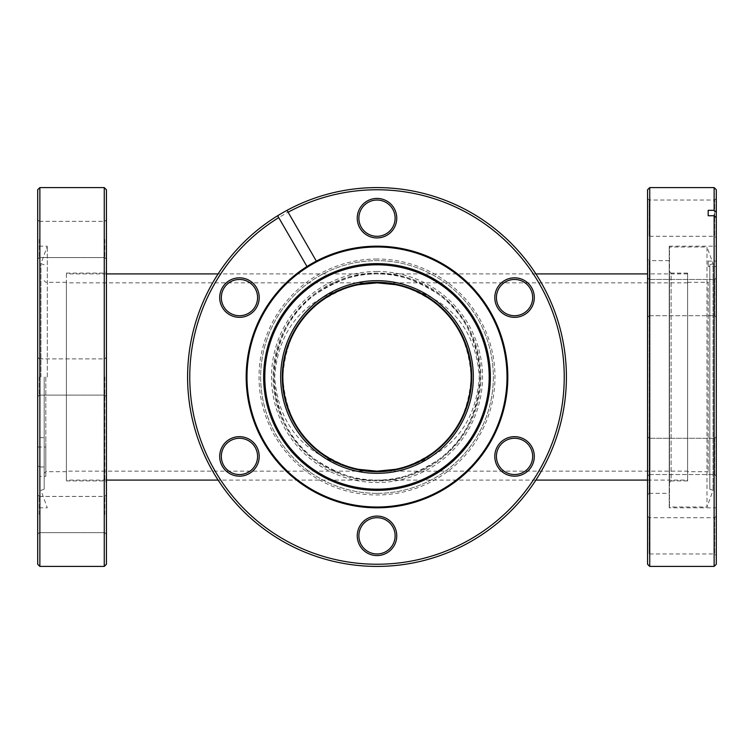 <?xml version="1.0" encoding="UTF-8"?>
<svg xmlns="http://www.w3.org/2000/svg" width="754" height="754" viewBox="0 0 754 754"><rect width="100%" height="100%" fill="white"/><g stroke="black" fill="none" stroke-linecap="round" stroke-linejoin="round"><path stroke-width="0.57" stroke-dasharray="3.77 2.83" d="M687.62 471.156L687.62 282.844L687.62 471.156L377 471.156C360.638 472.419 341.798 466.142 320.507 452.325C297.651 435.972 285.097 410.864 282.844 377C285.097 343.136 297.651 318.028 320.507 301.675C341.798 287.858 360.638 281.581 377 282.844L66.38 282.844L66.38 471.156L66.38 282.844M687.62 282.844L377 282.844C359.224 281.581 338.772 287.858 315.634 301.675C290.808 318.028 277.17 343.136 274.72 377C277.17 410.864 290.808 435.972 315.634 452.325C338.772 466.142 359.224 472.419 377 471.156L66.38 471.156M377 471.156C394.776 472.419 415.228 466.142 438.366 452.325C463.192 435.972 476.83 410.864 479.28 377C476.83 343.136 463.192 318.028 438.366 301.675C415.228 287.858 394.776 281.581 377 282.844C393.362 281.581 412.202 287.858 433.493 301.675C456.349 318.028 468.903 343.136 471.156 377C468.903 410.864 456.349 435.972 433.493 452.325C412.202 466.142 393.362 472.419 377 471.156M535.887 480.091L377 480.091A103.091 103.091 0 0 0 480.091 377A103.091 103.091 0 0 0 377 273.909C359.083 272.533 338.461 279.404 315.144 294.531C290.13 312.429 276.379 339.922 273.909 377C276.379 414.078 290.13 441.571 315.144 459.469C338.461 474.596 359.083 481.467 377 480.091C394.917 481.467 415.539 474.596 438.856 459.469C463.87 441.571 477.621 414.078 480.091 377C477.621 339.922 463.87 312.429 438.856 294.531C415.539 279.404 394.917 272.533 377 273.909L218.113 273.909M687.62 480.091L687.62 273.909L687.62 480.091L647.573 480.091M687.62 273.909L647.573 273.909M535.887 273.909L377 273.909A103.091 103.091 0 0 0 273.909 377A103.091 103.091 0 0 0 377 480.091L218.113 480.091M106.427 273.909L66.38 273.909L66.38 480.091L66.38 273.909M106.427 480.091L66.38 480.091M44.194 377L44.194 489.186L44.194 377M45.815 377L45.815 471.702L45.815 377M106.427 564.237L106.427 189.763M104.806 377L104.806 480.901L104.806 377M66.38 377L66.38 480.901L66.38 377M37.7 514.548L37.7 494.794L37.7 514.548M39.321 514.548L39.321 496.424L39.321 514.548M106.427 514.548L106.427 494.794L106.427 514.548M104.806 514.548L104.806 496.424L104.806 514.548M37.7 189.763L37.7 465.897L39.868 466.98L39.868 187.595M39.321 377L39.321 395.124L39.321 377M37.7 239.452L37.7 219.697L37.7 239.452M39.321 239.452L39.321 257.576L39.321 239.452M106.427 239.452L106.427 219.697L106.427 239.452M104.806 239.452L104.806 257.576L104.806 239.452M104.259 187.595L104.259 566.405M40.942 377L40.942 263.627L40.942 377M47.295 377L47.295 246.181L47.295 377M39.868 566.405L39.868 476.349L37.7 475.265L37.7 447.037L37.7 507.819L37.7 377L37.7 465.897M37.7 447.037L45.815 447.037L45.815 437.669L37.7 437.669M39.868 466.98L45.815 466.98L45.815 476.349L39.868 476.349M37.7 377L37.7 246.181L37.7 377M37.7 475.265L37.7 564.237M45.815 476.349L45.815 447.037M45.815 437.669L45.815 466.98M377 271.478A105.522 105.522 0 0 0 271.478 377A105.522 105.522 0 0 0 377 482.522A105.522 105.522 0 0 0 482.522 377A105.522 105.522 0 0 0 377 271.478M377 480.901A103.901 103.901 0 0 1 273.099 377A103.901 103.901 0 0 1 377 273.099A103.901 103.901 0 0 1 480.901 377A103.901 103.901 0 0 1 377 480.901A103.901 103.901 0 0 1 273.099 377A103.901 103.901 0 0 1 377 273.099A103.901 103.901 0 0 1 480.901 377A103.901 103.901 0 0 1 377 480.901M377 246.992A130.008 130.008 0 0 1 507.008 377A130.008 130.008 0 0 1 377 507.008A130.008 130.008 0 0 1 246.992 377A130.008 130.008 0 0 1 377 246.992M377 282.298A94.702 94.702 0 0 0 282.298 377A94.702 94.702 0 0 0 377 471.702A94.702 94.702 0 0 0 471.702 377A94.702 94.702 0 0 0 377 282.298M377 259.027A117.973 117.973 0 0 0 259.027 377A117.973 117.973 0 0 0 377 494.973A117.973 117.973 0 0 0 494.973 377A117.973 117.973 0 0 0 377 259.027M377 493.342A116.342 116.342 0 0 1 260.658 377A116.342 116.342 0 0 1 377 260.658A116.342 116.342 0 0 1 493.342 377A116.342 116.342 0 0 1 377 493.342A116.342 116.342 0 0 1 260.658 377A116.342 116.342 0 0 1 377 260.658A116.342 116.342 0 0 1 493.342 377A116.342 116.342 0 0 1 377 493.342M239.452 436.66A19.755 19.755 0 0 0 219.697 456.415A19.755 19.755 0 0 0 239.452 476.17A19.755 19.755 0 0 0 259.206 456.415A19.755 19.755 0 0 0 239.452 436.66M239.452 474.539A18.124 18.124 0 0 1 221.327 456.415A18.124 18.124 0 0 1 239.452 438.281A18.124 18.124 0 0 1 257.576 456.415A18.124 18.124 0 0 1 239.452 474.539M239.452 277.83A19.755 19.755 0 0 0 219.697 297.585A19.755 19.755 0 0 0 239.452 317.34A19.755 19.755 0 0 0 259.206 297.585A19.755 19.755 0 0 0 239.452 277.83M239.452 315.719A18.124 18.124 0 0 1 221.327 297.585A18.124 18.124 0 0 1 239.452 279.461A18.124 18.124 0 0 1 257.576 297.585A18.124 18.124 0 0 1 239.452 315.719M377 198.425A19.755 19.755 0 0 0 357.245 218.17A19.755 19.755 0 0 0 377 237.925A19.755 19.755 0 0 0 396.755 218.17A19.755 19.755 0 0 0 377 198.425M377 236.304A18.124 18.124 0 0 1 358.876 218.17A18.124 18.124 0 0 1 377 200.046A18.124 18.124 0 0 1 395.124 218.17A18.124 18.124 0 0 1 377 236.304M514.548 277.83A19.755 19.755 0 0 0 494.794 297.585A19.755 19.755 0 0 0 514.548 317.34A19.755 19.755 0 0 0 534.303 297.585A19.755 19.755 0 0 0 514.548 277.83M514.548 315.719A18.124 18.124 0 0 1 496.424 297.585A18.124 18.124 0 0 1 514.548 279.461A18.124 18.124 0 0 1 532.673 297.585A18.124 18.124 0 0 1 514.548 315.719M514.548 436.66A19.755 19.755 0 0 0 494.794 456.415A19.755 19.755 0 0 0 514.548 476.17A19.755 19.755 0 0 0 534.303 456.415A19.755 19.755 0 0 0 514.548 436.66M514.548 474.539A18.124 18.124 0 0 1 496.424 456.415A18.124 18.124 0 0 1 514.548 438.281A18.124 18.124 0 0 1 532.673 456.415A18.124 18.124 0 0 1 514.548 474.539M377 516.075A19.755 19.755 0 0 0 357.245 535.83A19.755 19.755 0 0 0 377 555.575A19.755 19.755 0 0 0 396.755 535.83A19.755 19.755 0 0 0 377 516.075M377 553.954A18.124 18.124 0 0 1 358.876 535.83A18.124 18.124 0 0 1 377 517.696A18.124 18.124 0 0 1 395.124 535.83A18.124 18.124 0 0 1 377 553.954M377 189.763A187.237 187.237 0 0 1 564.237 377A187.237 187.237 0 0 1 377 564.237A187.237 187.237 0 0 1 189.763 377A187.237 187.237 0 0 1 377 189.763M377 566.405A189.405 189.405 0 0 0 566.405 377A189.405 189.405 0 0 0 377 187.595A189.405 189.405 0 0 0 187.595 377A189.405 189.405 0 0 0 377 566.405M377 507.819A130.819 130.819 0 0 1 246.181 377A130.819 130.819 0 0 1 377 246.181A130.819 130.819 0 0 1 507.819 377A130.819 130.819 0 0 1 377 507.819M277.651 215.748L306.963 266.511M316.331 261.091L287.02 210.338M687.62 480.901L687.62 273.099L687.62 480.901L671.117 480.901L671.117 273.099L669.486 271.478L669.486 482.522L669.486 271.478M687.62 273.099L671.117 273.099L671.117 480.901L669.486 482.522M709.806 489.186L709.806 264.814L709.806 489.186L713.058 490.373L706.998 507.008L706.998 246.992L669.486 246.992L669.486 507.008L669.486 246.992M709.806 264.814L713.058 263.627L713.058 490.373L713.058 263.627L706.998 246.992L706.998 507.008L669.486 507.008M687.62 471.702L687.62 282.298L687.62 471.702L708.185 471.702L709.806 473.323L709.806 280.677L709.806 473.323M687.62 282.298L708.185 282.298L708.185 471.702L708.185 282.298L709.806 280.677M669.222 493.342L669.222 260.658L669.222 493.342L649.194 493.342L649.194 260.658L647.573 259.027L647.573 494.973L647.573 259.027M669.222 260.658L649.194 260.658L649.194 493.342L647.573 494.973M714.679 474.539L716.3 476.17L716.3 436.66L716.3 476.17L716.3 436.66L716.3 476.17L714.679 474.539L649.194 474.539L647.573 476.17L647.573 436.66L647.573 476.17L647.573 436.66L647.573 476.17L649.194 474.539L649.194 438.281L647.573 436.66L649.194 438.281L649.194 474.539L649.194 438.281L649.194 474.539L714.679 474.539L714.679 438.281L716.3 436.66L714.679 438.281L714.679 474.539M714.679 315.719L716.3 317.34L716.3 277.83L716.3 317.34L716.3 277.83L716.3 317.34L714.679 315.719L649.194 315.719L647.573 317.34L647.573 277.83L647.573 317.34L647.573 277.83L647.573 317.34L649.194 315.719L649.194 279.461L647.573 277.83L649.194 279.461L649.194 315.719L649.194 279.461L649.194 315.719L714.679 315.719L714.679 279.461L716.3 277.83L714.679 279.461L714.679 315.719M716.3 198.425L714.679 200.046L649.194 200.046L647.573 198.425L647.573 237.925L649.194 236.304L649.194 200.046L649.194 236.304L714.679 236.304L714.679 200.046L714.679 236.304L716.3 237.925L716.3 198.425L716.3 237.925M716.3 516.075L714.679 517.696L649.194 517.696L647.573 516.075L647.573 555.575L649.194 553.954L649.194 517.696L649.194 553.954L714.679 553.954L714.679 517.696L714.679 553.954L716.3 555.575L716.3 516.075L716.3 555.575M647.573 189.763L647.573 564.237M649.741 566.405L649.741 187.595M716.3 564.237L716.3 189.763M714.132 187.595L714.132 566.405M714.679 438.281L649.194 438.281L714.679 438.281M714.679 279.461L649.194 279.461L714.679 279.461M669.222 507.819L669.222 246.181L669.222 507.819L716.3 507.819L716.3 217.623L716.3 507.819M716.3 266.511L708.185 266.511L708.185 261.091L716.3 261.091M669.222 246.181L716.3 246.181M647.573 555.575L647.573 516.075M647.573 237.925L647.573 198.425M708.185 261.091L708.185 266.511M66.38 471.702L45.815 471.702L44.194 473.323M66.38 480.901L104.806 480.901L106.427 482.522M39.321 532.673L37.7 534.303L39.321 532.673L104.806 532.673L106.427 534.303L104.806 532.673L39.321 532.673M39.321 395.124L37.7 396.755L39.321 395.124L104.806 395.124L106.427 396.755L104.806 395.124L39.321 395.124M39.321 257.576L37.7 259.206L39.321 257.576L104.806 257.576L106.427 259.206L104.806 257.576L39.321 257.576M44.194 489.186L40.942 490.373L47.295 507.819L37.7 507.819M44.194 264.814L40.942 263.627L47.295 246.181L37.7 246.181M66.38 282.298L45.815 282.298L44.194 280.677M39.321 358.876L104.806 358.876L106.427 357.245L104.806 358.876L39.321 358.876L37.7 357.245L39.321 358.876M39.321 221.327L104.806 221.327L106.427 219.697L104.806 221.327L39.321 221.327L37.7 219.697L39.321 221.327M39.321 496.424L104.806 496.424L106.427 494.794L104.806 496.424L39.321 496.424L37.7 494.794L39.321 496.424M66.38 273.099L104.806 273.099L106.427 271.478"/><path stroke-width="1.13" d="M358.631 284.654L377 282.844A94.156 94.156 0 0 0 282.844 377A94.156 94.156 0 0 0 377 471.156A94.156 94.156 0 0 0 471.156 377A94.156 94.156 0 0 0 377 282.844L395.369 284.654M647.573 273.909L535.887 273.909M647.573 480.091L535.887 480.091M218.113 273.909L106.427 273.909M218.113 480.091L106.427 480.091M104.259 187.595L106.427 189.763L106.427 564.237L104.259 566.405L104.259 187.595L39.868 187.595L39.868 566.405L104.259 566.405M39.868 566.405L37.7 564.237L37.7 189.763L39.868 187.595M377 507.008A130.008 130.008 0 0 0 507.008 377A130.008 130.008 0 0 0 377 246.992A130.008 130.008 0 0 0 246.992 377A130.008 130.008 0 0 0 377 507.008M377 282.298A94.702 94.702 0 0 0 282.298 377A94.702 94.702 0 0 0 377 471.702A94.702 94.702 0 0 0 471.702 377A94.702 94.702 0 0 0 377 282.298M377 473.323A96.324 96.324 0 0 1 280.677 377A96.324 96.324 0 0 1 377 280.677A96.324 96.324 0 0 1 473.323 377A96.324 96.324 0 0 1 377 473.323M377 490.373A113.373 113.373 0 0 0 490.373 377A113.373 113.373 0 0 0 377 263.627A113.373 113.373 0 0 0 263.627 377A113.373 113.373 0 0 0 377 490.373M377 264.814A112.186 112.186 0 0 0 264.814 377A112.186 112.186 0 0 0 377 489.186A112.186 112.186 0 0 0 489.186 377A112.186 112.186 0 0 0 377 264.814M239.452 476.17A19.755 19.755 0 0 1 219.697 456.415A19.755 19.755 0 0 1 239.452 436.66A19.755 19.755 0 0 1 259.206 456.415A19.755 19.755 0 0 1 239.452 476.17M239.452 438.281A18.124 18.124 0 0 0 221.327 456.415A18.124 18.124 0 0 0 239.452 474.539A18.124 18.124 0 0 0 257.576 456.415A18.124 18.124 0 0 0 239.452 438.281M239.452 317.34A19.755 19.755 0 0 1 219.697 297.585A19.755 19.755 0 0 1 239.452 277.83A19.755 19.755 0 0 1 259.206 297.585A19.755 19.755 0 0 1 239.452 317.34M239.452 279.461A18.124 18.124 0 0 0 221.327 297.585A18.124 18.124 0 0 0 239.452 315.719A18.124 18.124 0 0 0 257.576 297.585A18.124 18.124 0 0 0 239.452 279.461M377 237.925A19.755 19.755 0 0 1 357.245 218.17A19.755 19.755 0 0 1 377 198.425A19.755 19.755 0 0 1 396.755 218.17A19.755 19.755 0 0 1 377 237.925M377 200.046A18.124 18.124 0 0 0 358.876 218.17A18.124 18.124 0 0 0 377 236.304A18.124 18.124 0 0 0 395.124 218.17A18.124 18.124 0 0 0 377 200.046M514.548 317.34A19.755 19.755 0 0 1 494.794 297.585A19.755 19.755 0 0 1 514.548 277.83A19.755 19.755 0 0 1 534.303 297.585A19.755 19.755 0 0 1 514.548 317.34M514.548 279.461A18.124 18.124 0 0 0 496.424 297.585A18.124 18.124 0 0 0 514.548 315.719A18.124 18.124 0 0 0 532.673 297.585A18.124 18.124 0 0 0 514.548 279.461M514.548 476.17A19.755 19.755 0 0 1 494.794 456.415A19.755 19.755 0 0 1 514.548 436.66A19.755 19.755 0 0 1 534.303 456.415A19.755 19.755 0 0 1 514.548 476.17M514.548 438.281A18.124 18.124 0 0 0 496.424 456.415A18.124 18.124 0 0 0 514.548 474.539A18.124 18.124 0 0 0 532.673 456.415A18.124 18.124 0 0 0 514.548 438.281M377 555.575A19.755 19.755 0 0 1 357.245 535.83A19.755 19.755 0 0 1 377 516.075A19.755 19.755 0 0 1 396.755 535.83A19.755 19.755 0 0 1 377 555.575M377 517.696A18.124 18.124 0 0 0 358.876 535.83A18.124 18.124 0 0 0 377 553.954A18.124 18.124 0 0 0 395.124 535.83A18.124 18.124 0 0 0 377 517.696M278.735 217.623A187.237 187.237 0 0 0 377 564.237A187.237 187.237 0 0 0 564.237 377A187.237 187.237 0 0 0 288.103 212.213L287.02 210.338A189.405 189.405 0 0 1 566.405 377A189.405 189.405 0 0 1 194.768 428.63A189.405 189.405 0 0 1 277.651 215.748L306.963 266.511A130.819 130.819 0 0 0 377 507.819A130.819 130.819 0 0 0 507.819 377A130.819 130.819 0 0 0 316.331 261.091L288.103 212.213M306.963 266.511A130.819 130.819 0 0 1 316.331 261.091M287.02 210.338A189.405 189.405 0 0 0 277.651 215.748M649.741 187.595L649.741 566.405L647.573 564.237L647.573 189.763L649.741 187.595L714.132 187.595L716.3 189.763L716.3 212.213L714.132 210.338L714.132 187.595M716.3 564.237L714.132 566.405L714.132 215.748L716.3 217.623L716.3 564.237M649.741 566.405L714.132 566.405M714.132 210.338L708.185 210.338L708.185 215.748L714.132 215.748M716.3 217.623L716.3 212.213M708.185 215.748L708.185 210.338M358.47 469.318L377 471.156L395.53 469.318"/></g></svg>
